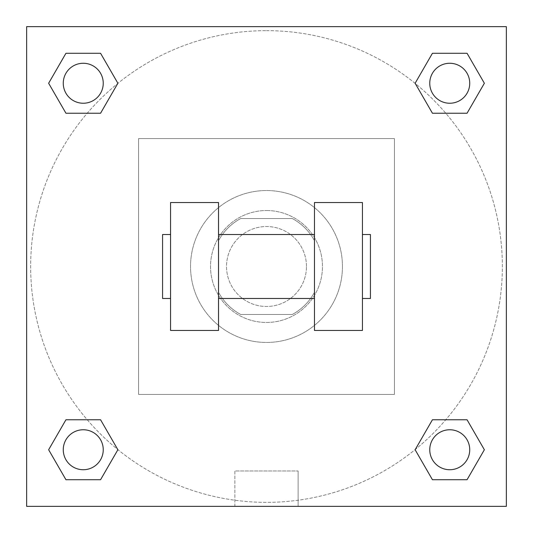 <?xml version="1.0" encoding="UTF-8"?>
<svg xmlns="http://www.w3.org/2000/svg" width="533" height="533" viewBox="0 0 533 533"><rect width="100%" height="100%" fill="white"/><g stroke="black" fill="none" stroke-linecap="round" stroke-linejoin="round"><path stroke-width="0.4" stroke-dasharray="2.67 2" d="M306.475 266.5A39.975 39.975 0 0 0 246.513 231.882A39.975 39.975 0 0 0 246.513 301.118A39.975 39.975 0 0 0 306.475 266.5A39.975 39.975 0 0 0 246.513 231.882A39.975 39.975 0 0 0 246.513 301.118A39.975 39.975 0 0 0 306.475 266.5M292.291 314.47L240.709 314.47A54.459 54.459 0 0 1 218.53 292.291L218.53 240.709A54.459 54.459 0 0 1 240.709 218.53L292.291 218.53A54.459 54.459 0 0 1 314.47 240.709L314.47 292.291A54.459 54.459 0 0 1 292.291 314.47L240.709 314.47A54.459 54.459 0 0 1 218.53 292.291L218.53 240.709A54.459 54.459 0 0 1 240.709 218.53L292.291 218.53A54.459 54.459 0 0 1 314.47 240.709L314.47 292.291A54.459 54.459 0 0 1 292.291 314.47M266.5 210.535A55.965 55.965 0 0 1 314.97 294.483A55.965 55.965 0 0 1 218.03 294.483A55.965 55.965 0 0 1 266.5 210.535A55.965 55.965 0 0 0 210.535 266.5A55.965 55.965 0 0 0 266.5 322.465A55.965 55.965 0 0 0 322.465 266.5A55.965 55.965 0 0 0 266.5 210.535M342.452 266.5A75.953 75.953 0 0 0 228.524 200.721A75.953 75.953 0 0 0 228.524 332.279A75.953 75.953 0 0 0 342.452 266.5A75.953 75.953 0 0 0 228.524 200.721A75.953 75.953 0 0 0 228.524 332.279A75.953 75.953 0 0 0 342.452 266.5M394.42 394.42L394.42 138.58L138.58 138.58L138.58 394.42L394.42 394.42L394.42 138.58L138.58 138.58L138.58 394.42L394.42 394.42M506.35 506.35L26.65 506.35L26.65 26.65L506.35 26.65L506.35 506.35L26.65 506.35L26.65 26.65L506.35 26.65L506.35 506.35L26.65 506.35L26.65 26.65L506.35 26.65L506.35 506.35L26.65 506.35L26.65 26.65L506.35 26.65L506.35 506.35M266.5 26.65L247.512 26.65L266.5 26.657M449.745 429.758A19.988 19.988 0 0 1 467.055 459.739A19.988 19.988 0 0 1 432.436 459.739A19.988 19.988 0 0 1 449.745 429.758A19.988 19.988 0 0 1 469.733 449.745A19.988 19.988 0 0 1 449.745 469.733A19.988 19.988 0 0 1 429.758 449.745A19.988 19.988 0 0 1 449.745 429.758M449.745 63.267A19.988 19.988 0 0 1 467.055 93.248A19.988 19.988 0 0 1 432.436 93.248A19.988 19.988 0 0 1 449.745 63.267A19.988 19.988 0 0 0 429.758 83.255A19.988 19.988 0 0 0 449.745 103.242A19.988 19.988 0 0 0 469.733 83.255A19.988 19.988 0 0 0 449.745 63.267M103.242 83.255A19.988 19.988 0 0 0 73.261 65.945A19.988 19.988 0 0 0 73.261 100.564A19.988 19.988 0 0 0 103.242 83.255A19.988 19.988 0 0 0 73.261 65.945A19.988 19.988 0 0 0 73.261 100.564A19.988 19.988 0 0 0 103.242 83.255A19.988 19.988 0 0 0 73.261 65.945A19.988 19.988 0 0 0 73.261 100.564A19.988 19.988 0 0 0 103.242 83.255M83.255 429.758A19.988 19.988 0 0 1 100.564 459.739A19.988 19.988 0 0 1 65.945 459.739A19.988 19.988 0 0 1 83.255 429.758A19.988 19.988 0 0 0 63.267 449.745A19.988 19.988 0 0 0 83.255 469.733A19.988 19.988 0 0 0 103.242 449.745A19.988 19.988 0 0 0 83.255 429.758M266.5 30.648A235.852 235.852 0 0 1 470.752 384.426A235.852 235.852 0 0 1 62.248 384.426A235.852 235.852 0 0 1 266.5 30.648A235.852 235.852 0 0 0 30.648 266.5A235.852 235.852 0 0 0 266.5 502.353A235.852 235.852 0 0 0 502.353 266.5A235.852 235.852 0 0 0 266.5 30.648M506.35 247.512L506.343 285.488L506.35 247.512M234.873 506.35L298.127 506.35L234.873 506.35L234.873 470.979L298.127 470.979L234.873 470.979L298.127 470.979L234.873 470.979L234.873 506.35L298.127 506.35L234.873 506.35M26.65 285.488L26.65 247.512L26.657 285.488M469.733 449.745A19.988 19.988 0 0 0 439.752 432.436A19.988 19.988 0 0 0 439.752 467.055A19.988 19.988 0 0 0 469.733 449.745M415.127 449.745L432.436 479.727L415.127 449.745L432.436 419.764M484.364 449.745L467.055 419.764L484.364 449.745L467.055 479.727M103.242 449.745A19.988 19.988 0 0 0 73.261 432.436A19.988 19.988 0 0 0 73.261 467.055A19.988 19.988 0 0 0 103.242 449.745M48.636 449.745L65.945 479.727L48.636 449.745L65.945 419.764M117.873 449.745L100.564 419.764L117.873 449.745L100.564 479.727M469.733 83.255A19.988 19.988 0 0 0 439.752 65.945A19.988 19.988 0 0 0 439.752 100.564A19.988 19.988 0 0 0 469.733 83.255M415.127 83.255L432.436 113.236L415.127 83.255L432.436 53.273M484.364 83.255L467.055 53.273L484.364 83.255L467.055 113.236M48.636 83.255L65.945 113.236L48.636 83.255L65.945 53.273M117.873 83.255L100.564 53.273L117.873 83.255L100.564 113.236M170.56 202.54L218.53 202.54L218.53 330.46L170.56 330.46L170.56 202.54M314.47 202.54L314.47 330.46L362.44 330.46L362.44 202.54L314.47 202.54M314.47 266.5L314.47 234.52L314.47 266.5M218.53 266.5L218.53 234.52L218.53 266.5M362.44 266.5L362.44 234.52L362.44 266.5M370.435 234.52L370.435 298.48M170.56 266.5L170.56 298.48L170.56 266.5M162.565 298.48L162.565 234.52M298.127 506.35L298.127 470.979L298.127 506.35"/><path stroke-width="0.8" d="M415.127 449.745L432.436 419.764L467.055 419.764L484.364 449.745L467.055 479.727L432.436 479.727L415.127 449.745L432.436 419.764L467.055 419.764L432.436 419.764M467.055 479.727L432.436 479.727L467.055 479.727L484.364 449.745M469.733 449.745A19.988 19.988 0 0 0 439.752 432.436A19.988 19.988 0 0 0 439.752 467.055A19.988 19.988 0 0 0 469.733 449.745M48.636 449.745L65.945 419.764L100.564 419.764L117.873 449.745L100.564 479.727L65.945 479.727L48.636 449.745L65.945 419.764L100.564 419.764L65.945 419.764M100.564 479.727L65.945 479.727L100.564 479.727L117.873 449.745M103.242 449.745A19.988 19.988 0 0 0 73.261 432.436A19.988 19.988 0 0 0 73.261 467.055A19.988 19.988 0 0 0 103.242 449.745M415.127 83.255L432.436 53.273L467.055 53.273L484.364 83.255L467.055 113.236L432.436 113.236L415.127 83.255L432.436 53.273L467.055 53.273L432.436 53.273M467.055 113.236L432.436 113.236L467.055 113.236L484.364 83.255M469.733 83.255A19.988 19.988 0 0 0 439.752 65.945A19.988 19.988 0 0 0 439.752 100.564A19.988 19.988 0 0 0 469.733 83.255M48.636 83.255L65.945 53.273L100.564 53.273L117.873 83.255L100.564 113.236L65.945 113.236L48.636 83.255L65.945 53.273L100.564 53.273L65.945 53.273M100.564 113.236L65.945 113.236L100.564 113.236L117.873 83.255M103.242 83.255A19.988 19.988 0 0 0 73.261 65.945A19.988 19.988 0 0 0 73.261 100.564A19.988 19.988 0 0 0 103.242 83.255M506.35 26.65L506.35 506.35L26.65 506.35L26.65 26.65L506.35 26.65M314.47 202.54L314.47 330.46L362.44 330.46L362.44 202.54L314.47 202.54M218.53 330.46L218.53 202.54L170.56 202.54L170.56 330.46L218.53 330.46M362.44 298.48L370.435 298.48L370.435 234.52L362.44 234.52M170.56 234.52L162.565 234.52L162.565 298.48L170.56 298.48M314.47 234.52L218.53 234.52M314.47 298.48L218.53 298.48"/></g></svg>
